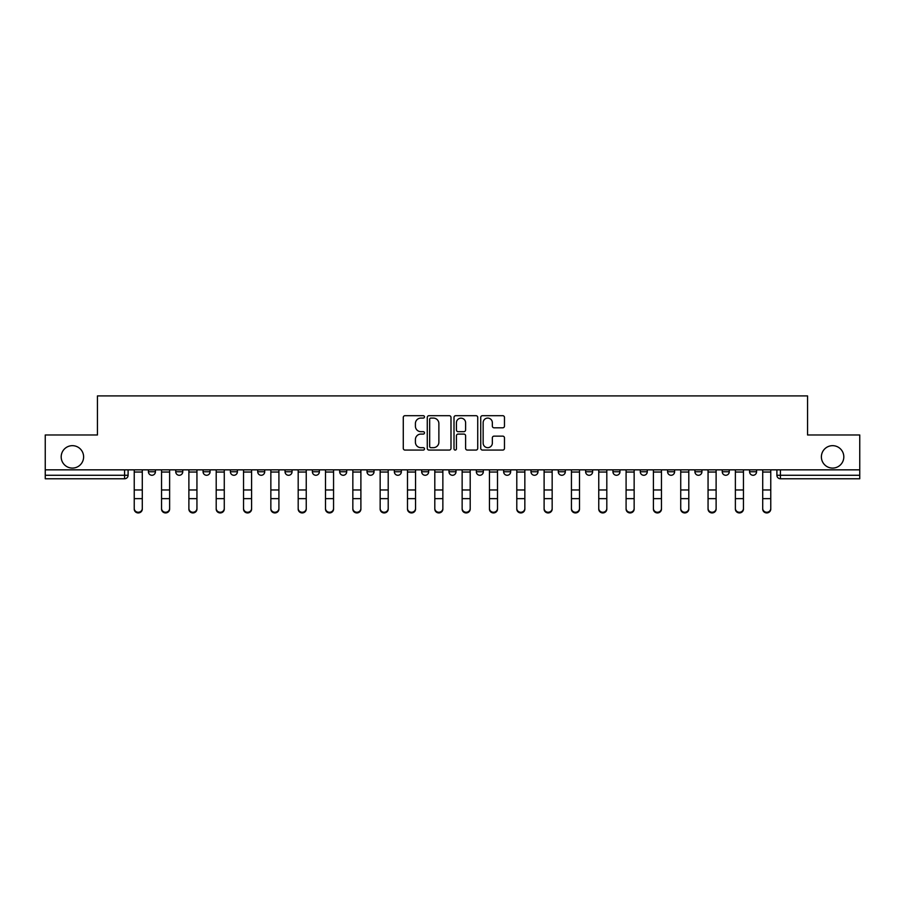 <?xml version="1.0" encoding="UTF-8"?>
<svg xmlns="http://www.w3.org/2000/svg" width="905" height="905" viewBox="0 0 905 905"><rect width="100%" height="100%" fill="white"/><g stroke="black" fill="none" stroke-linecap="round" stroke-linejoin="round"><path stroke-width="1.36" d="M424.479 416.888A1.199 1.199 0 0 0 423.269 415.689L404.999 415.689A1.72 1.72 0 0 0 403.279 417.409L403.279 448.348A1.72 1.72 0 0 0 404.999 450.068L423.269 450.068A1.199 1.199 0 0 0 424.479 448.869A1.199 1.199 0 0 0 423.269 447.67L420.904 447.67A5.498 5.498 0 0 1 415.406 442.16L415.406 439.581A5.498 5.498 0 0 1 420.904 434.083L423.269 434.083A1.199 1.199 0 0 0 424.479 432.873A1.199 1.199 0 0 0 423.269 431.674L420.904 431.674A5.498 5.498 0 0 1 415.406 426.176L415.406 423.597A5.498 5.498 0 0 1 420.904 418.087L423.269 418.087A1.199 1.199 0 0 0 424.479 416.888M821.389 456.878A11.211 11.211 0 0 0 832.6 468.089A11.211 11.211 0 0 0 843.811 456.878A11.211 11.211 0 0 0 832.6 445.667A11.211 11.211 0 0 0 821.389 456.878M61.189 456.878A11.211 11.211 0 0 0 72.4 468.089A11.211 11.211 0 0 0 83.611 456.878A11.211 11.211 0 0 0 72.4 445.667A11.211 11.211 0 0 0 61.189 456.878M722.247 471.765L722.247 469.842L722.247 471.765A3.507 3.507 0 0 0 725.753 475.272A3.507 3.507 0 0 1 722.247 471.765L729.26 471.765A3.507 3.507 0 0 1 725.753 475.272M421.673 469.842L421.673 471.765L428.676 471.765A3.507 3.507 0 0 1 425.18 475.272A3.507 3.507 0 0 1 421.673 471.765L421.673 469.842M394.342 469.842L394.342 471.765L401.356 471.765A3.507 3.507 0 0 1 397.849 475.272A3.507 3.507 0 0 1 394.342 471.765L394.342 469.842M257.721 471.765L257.721 469.842L257.721 471.765A3.507 3.507 0 0 0 261.228 475.272A3.507 3.507 0 0 1 257.721 471.765L264.724 471.765A3.507 3.507 0 0 1 261.228 475.272M203.071 469.842L203.071 471.765L210.073 471.765A3.507 3.507 0 0 1 206.578 475.272A3.507 3.507 0 0 1 203.071 471.765L203.071 469.842M175.74 471.765L175.74 469.842L175.74 471.765A3.507 3.507 0 0 0 179.247 475.272A3.507 3.507 0 0 1 175.74 471.765L182.753 471.765A3.507 3.507 0 0 1 179.247 475.272A3.507 3.507 0 0 0 182.753 471.765A3.507 3.507 0 0 1 179.247 475.272M148.42 471.765L148.42 469.842L148.42 471.765A3.507 3.507 0 0 0 151.927 475.272A3.507 3.507 0 0 1 148.42 471.765L155.422 471.765A3.507 3.507 0 0 1 151.927 475.272A3.507 3.507 0 0 0 155.422 471.765A3.507 3.507 0 0 1 151.927 475.272M502.75 427.805A1.72 1.72 0 0 0 504.47 426.085L504.47 417.409A1.72 1.72 0 0 0 502.75 415.689L482.456 415.689A1.72 1.72 0 0 0 480.736 417.409L480.736 448.348A1.72 1.72 0 0 0 482.456 450.068L502.75 450.068A1.72 1.72 0 0 0 504.47 448.348L504.47 437.862A1.72 1.72 0 0 0 502.75 436.142L494.062 436.142A1.72 1.72 0 0 0 492.343 437.862L492.343 443.065A4.604 4.604 0 0 1 487.75 447.67A4.604 4.604 0 0 1 483.146 443.065L483.146 422.692A4.604 4.604 0 0 1 487.75 418.087A4.604 4.604 0 0 1 492.343 422.692L492.343 426.085A1.72 1.72 0 0 0 494.062 427.805L502.75 427.805M45.25 469.842L45.25 434.977L97.446 434.977L97.446 395.915L807.554 395.915L807.554 434.977L859.75 434.977L859.75 469.842L45.25 469.842L45.25 475.272L128.103 475.272L128.103 469.842M450.995 417.409A1.72 1.72 0 0 0 449.276 415.689L428.993 415.689A1.72 1.72 0 0 0 427.273 417.409L427.273 448.348A1.72 1.72 0 0 0 428.993 450.068L449.276 450.068A1.72 1.72 0 0 0 450.995 448.348L450.995 417.409M455.724 415.689L476.007 415.689A1.72 1.72 0 0 1 477.727 417.409L477.727 448.348A1.72 1.72 0 0 1 476.007 450.068L467.331 450.068A1.72 1.72 0 0 1 465.611 448.348L465.611 435.803A1.72 1.72 0 0 0 463.892 434.083L458.134 434.083A1.72 1.72 0 0 0 456.414 435.803L456.414 448.869A1.199 1.199 0 0 1 455.204 450.068A1.199 1.199 0 0 1 454.005 448.869L454.005 417.409A1.72 1.72 0 0 1 455.724 415.689M776.897 469.842L776.897 475.272L859.75 475.272L859.75 478.768L780.404 478.768A3.507 3.507 0 0 1 776.897 475.272L776.897 469.842M859.75 469.842L859.75 475.272M128.103 475.272A3.507 3.507 0 0 1 124.596 478.768A3.507 3.507 0 0 0 128.103 475.272A3.507 3.507 0 0 1 124.596 478.768L45.25 478.768L45.25 475.272M756.58 469.842L756.58 471.765A3.507 3.507 0 0 1 753.073 475.272A3.507 3.507 0 0 1 749.578 471.765L756.58 471.765M749.578 469.842L749.578 471.765M729.26 469.842L729.26 471.765L729.26 469.842M701.929 469.842L701.929 471.765A3.507 3.507 0 0 1 698.422 475.272A3.507 3.507 0 0 1 694.927 471.765L701.929 471.765A3.507 3.507 0 0 1 698.422 475.272A3.507 3.507 0 0 0 701.929 471.765L701.929 469.842M694.927 469.842L694.927 471.765M674.61 469.842L674.61 471.765A3.507 3.507 0 0 1 671.103 475.272A3.507 3.507 0 0 1 667.596 471.765L674.61 471.765L674.61 469.842M667.596 469.842L667.596 471.765M647.279 469.842L647.279 471.765A3.507 3.507 0 0 1 643.772 475.272A3.507 3.507 0 0 1 640.276 471.765L647.279 471.765M640.276 469.842L640.276 471.765M619.959 469.842L619.959 471.765A3.507 3.507 0 0 1 616.452 475.272A3.507 3.507 0 0 1 612.945 471.765L619.959 471.765L619.959 469.842M612.945 469.842L612.945 471.765M592.628 469.842L592.628 471.765A3.507 3.507 0 0 1 589.121 475.272A3.507 3.507 0 0 1 585.625 471.765L592.628 471.765L592.628 469.842M585.625 469.842L585.625 471.765M565.308 469.842L565.308 471.765A3.507 3.507 0 0 1 561.801 475.272A3.507 3.507 0 0 1 558.294 471.765L565.308 471.765M558.294 469.842L558.294 471.765M537.977 469.842L537.977 471.765A3.507 3.507 0 0 1 534.47 475.272A3.507 3.507 0 0 1 530.975 471.765L537.977 471.765M530.975 469.842L530.975 471.765M510.658 469.842L510.658 471.765A3.507 3.507 0 0 1 507.151 475.272A3.507 3.507 0 0 1 503.644 471.765A3.507 3.507 0 0 0 507.151 475.272M503.644 469.842L503.644 471.765L510.658 471.765M483.327 469.842L483.327 471.765A3.507 3.507 0 0 1 479.82 475.272A3.507 3.507 0 0 1 476.324 471.765L483.327 471.765L483.327 469.842M476.324 469.842L476.324 471.765M456.007 469.842L456.007 471.765A3.507 3.507 0 0 1 452.5 475.272A3.507 3.507 0 0 1 448.993 471.765L456.007 471.765A3.507 3.507 0 0 1 452.5 475.272A3.507 3.507 0 0 0 456.007 471.765L456.007 469.842M448.993 469.842L448.993 471.765M428.676 469.842L428.676 471.765M401.356 469.842L401.356 471.765L401.356 469.842M374.025 469.842L374.025 471.765A3.507 3.507 0 0 1 370.53 475.272A3.507 3.507 0 0 1 367.023 471.765L374.025 471.765L374.025 469.842M367.023 469.842L367.023 471.765M346.706 469.842L346.706 471.765A3.507 3.507 0 0 1 343.199 475.272A3.507 3.507 0 0 1 339.692 471.765L346.706 471.765M339.692 469.842L339.692 471.765M319.375 469.842L319.375 471.765A3.507 3.507 0 0 1 315.879 475.272A3.507 3.507 0 0 1 312.372 471.765L319.375 471.765M312.372 469.842L312.372 471.765M292.055 469.842L292.055 471.765A3.507 3.507 0 0 1 288.548 475.272A3.507 3.507 0 0 1 285.041 471.765L292.055 471.765A3.507 3.507 0 0 1 288.548 475.272A3.507 3.507 0 0 0 292.055 471.765M285.041 469.842L285.041 471.765M264.724 469.842L264.724 471.765M237.404 469.842L237.404 471.765A3.507 3.507 0 0 1 233.897 475.272A3.507 3.507 0 0 1 230.39 471.765L237.404 471.765A3.507 3.507 0 0 1 233.897 475.272A3.507 3.507 0 0 0 237.404 471.765L237.404 469.842M230.39 469.842L230.39 471.765M210.073 469.842L210.073 471.765L210.073 469.842M182.753 469.842L182.753 471.765L182.753 469.842M155.422 469.842L155.422 471.765L155.422 469.842M430.882 418.087A1.199 1.199 0 0 0 429.671 419.298L429.671 446.459A1.199 1.199 0 0 0 430.882 447.67L433.371 447.67A5.498 5.498 0 0 0 438.88 442.16L438.88 423.597A5.498 5.498 0 0 0 433.371 418.087L430.882 418.087M465.611 422.782A4.604 4.604 0 0 0 461.007 418.178A4.604 4.604 0 0 0 456.414 422.782L456.414 429.954A1.72 1.72 0 0 0 458.134 431.674L463.892 431.674A1.72 1.72 0 0 0 465.611 429.954L465.611 422.782M134.234 509.085L134.234 508.406A4.027 3.846 0 0 0 138.261 512.253A4.027 3.846 0 0 0 142.289 508.406L142.289 509.085A4.027 3.846 180 0 1 138.261 512.931A4.027 3.846 180 0 1 134.234 509.085L134.234 499.322M134.234 469.842L134.234 508.406M142.289 469.842L142.289 508.406M161.554 509.085L161.554 508.406A4.027 3.846 0 0 0 165.581 512.253A4.027 3.846 0 0 0 169.62 508.406L169.62 509.085A4.027 3.846 180 0 1 165.581 512.931A4.027 3.846 180 0 1 161.554 509.085L161.554 499.322M188.885 509.085L188.885 508.406A4.027 3.846 0 0 0 192.912 512.253A4.027 3.846 0 0 0 196.939 508.406L196.939 509.085A4.027 3.846 180 0 1 192.912 512.931A4.027 3.846 180 0 1 188.885 509.085L188.885 499.322M161.554 469.842L161.554 508.406M169.62 469.842L169.62 508.406M188.885 469.842L188.885 508.406M196.939 469.842L196.939 508.406M216.205 509.085L216.205 508.406A4.027 3.846 0 0 0 220.232 512.253A4.027 3.846 0 0 0 224.27 508.406L224.27 509.085A4.027 3.846 180 0 1 220.232 512.931A4.027 3.846 180 0 1 216.205 509.085L216.205 499.322M243.536 509.085L243.536 508.406A4.027 3.846 0 0 0 247.563 512.253A4.027 3.846 0 0 0 251.59 508.406L251.59 509.085A4.027 3.846 180 0 1 247.563 512.931A4.027 3.846 180 0 1 243.536 509.085L243.536 499.322M270.855 509.085L270.855 508.406A4.027 3.846 0 0 0 274.882 512.253A4.027 3.846 0 0 0 278.91 508.406L278.91 509.085A4.027 3.846 180 0 1 274.882 512.931A4.027 3.846 180 0 1 270.855 509.085L270.855 499.322M216.205 469.842L216.205 508.406M224.27 469.842L224.27 508.406M243.536 469.842L243.536 508.406M251.59 469.842L251.59 508.406M270.855 469.842L270.855 508.406M278.91 469.842L278.91 508.406M298.186 509.085L298.186 508.406A4.027 3.846 0 0 0 302.213 512.253A4.027 3.846 0 0 0 306.241 508.406L306.241 509.085A4.027 3.846 180 0 1 302.213 512.931A4.027 3.846 180 0 1 298.186 509.085L298.186 499.322M298.186 469.842L298.186 508.406M306.241 469.842L306.241 508.406M325.506 509.085L325.506 508.406A4.027 3.846 0 0 0 329.533 512.253A4.027 3.846 0 0 0 333.56 508.406L333.56 509.085A4.027 3.846 180 0 1 329.533 512.931A4.027 3.846 180 0 1 325.506 509.085L325.506 499.322M325.506 469.842L325.506 508.406M333.56 469.842L333.56 508.406M352.837 509.085L352.837 508.406A4.027 3.846 0 0 0 356.864 512.253A4.027 3.846 0 0 0 360.891 508.406L360.891 509.085A4.027 3.846 180 0 1 356.864 512.931A4.027 3.846 180 0 1 352.837 509.085L352.837 499.322M352.837 469.842L352.837 508.406M360.891 469.842L360.891 508.406M380.157 509.085L380.157 508.406A4.027 3.846 0 0 0 384.184 512.253A4.027 3.846 0 0 0 388.211 508.406L388.211 509.085A4.027 3.846 180 0 1 384.184 512.931A4.027 3.846 180 0 1 380.157 509.085L380.157 499.322M380.157 469.842L380.157 508.406M388.211 469.842L388.211 508.406M407.488 509.085L407.488 508.406A4.027 3.846 0 0 0 411.515 512.253A4.027 3.846 0 0 0 415.542 508.406L415.542 509.085A4.027 3.846 180 0 1 411.515 512.931A4.027 3.846 180 0 1 407.488 509.085L407.488 499.322M407.488 469.842L407.488 508.406M415.542 469.842L415.542 508.406M434.807 509.085L434.807 508.406A4.027 3.846 0 0 0 438.835 512.253A4.027 3.846 0 0 0 442.862 508.406L442.862 509.085A4.027 3.846 180 0 1 438.835 512.931A4.027 3.846 180 0 1 434.807 509.085L434.807 499.322M434.807 469.842L434.807 508.406M442.862 469.842L442.862 508.406M462.138 509.085L462.138 508.406A4.027 3.846 0 0 0 466.166 512.253A4.027 3.846 0 0 0 470.193 508.406L470.193 509.085A4.027 3.846 180 0 1 466.166 512.931A4.027 3.846 180 0 1 462.138 509.085L462.138 499.322M462.138 469.842L462.138 508.406M470.193 469.842L470.193 508.406M489.458 509.085L489.458 508.406A4.027 3.846 0 0 0 493.485 512.253A4.027 3.846 0 0 0 497.512 508.406L497.512 509.085A4.027 3.846 180 0 1 493.485 512.931A4.027 3.846 180 0 1 489.458 509.085L489.458 499.322M489.458 469.842L489.458 508.406M497.512 469.842L497.512 508.406M516.789 509.085L516.789 508.406A4.027 3.846 0 0 0 520.816 512.253A4.027 3.846 0 0 0 524.843 508.406L524.843 509.085A4.027 3.846 180 0 1 520.816 512.931A4.027 3.846 180 0 1 516.789 509.085L516.789 499.322M516.789 469.842L516.789 508.406M524.843 469.842L524.843 508.406M544.109 509.085L544.109 508.406A4.027 3.846 0 0 0 548.136 512.253A4.027 3.846 0 0 0 552.163 508.406L552.163 509.085A4.027 3.846 180 0 1 548.136 512.931A4.027 3.846 180 0 1 544.109 509.085L544.109 499.322M544.109 469.842L544.109 508.406M552.163 469.842L552.163 508.406M571.44 509.085L571.44 508.406A4.027 3.846 0 0 0 575.467 512.253A4.027 3.846 0 0 0 579.494 508.406L579.494 509.085A4.027 3.846 180 0 1 575.467 512.931A4.027 3.846 180 0 1 571.44 509.085L571.44 499.322M571.44 469.842L571.44 508.406M579.494 469.842L579.494 508.406M598.759 509.085L598.759 508.406A4.027 3.846 0 0 0 602.787 512.253A4.027 3.846 0 0 0 606.814 508.406L606.814 509.085A4.027 3.846 180 0 1 602.787 512.931A4.027 3.846 180 0 1 598.759 509.085L598.759 499.322M598.759 469.842L598.759 508.406M606.814 469.842L606.814 508.406M626.09 509.085L626.09 508.406A4.027 3.846 0 0 0 630.118 512.253A4.027 3.846 0 0 0 634.145 508.406L634.145 509.085A4.027 3.846 180 0 1 630.118 512.931A4.027 3.846 180 0 1 626.09 509.085L626.09 499.322M626.09 469.842L626.09 508.406M634.145 469.842L634.145 508.406M653.41 509.085L653.41 508.406A4.027 3.846 0 0 0 657.437 512.253A4.027 3.846 0 0 0 661.465 508.406L661.465 509.085A4.027 3.846 180 0 1 657.437 512.931A4.027 3.846 180 0 1 653.41 509.085L653.41 499.322M653.41 469.842L653.41 508.406M661.465 469.842L661.465 508.406M680.73 509.085L680.73 508.406A4.027 3.846 0 0 0 684.768 512.253A4.027 3.846 0 0 0 688.796 508.406L688.796 509.085A4.027 3.846 180 0 1 684.768 512.931A4.027 3.846 180 0 1 680.73 509.085L680.73 499.322M680.73 469.842L680.73 508.406M688.796 469.842L688.796 508.406M708.061 509.085L708.061 508.406A4.027 3.846 0 0 0 712.088 512.253A4.027 3.846 0 0 0 716.115 508.406L716.115 509.085A4.027 3.846 180 0 1 712.088 512.931A4.027 3.846 180 0 1 708.061 509.085L708.061 499.322M708.061 469.842L708.061 508.406M716.115 469.842L716.115 508.406M735.38 509.085L735.38 508.406A4.027 3.846 0 0 0 739.419 512.253A4.027 3.846 0 0 0 743.446 508.406L743.446 509.085A4.027 3.846 180 0 1 739.419 512.931A4.027 3.846 180 0 1 735.38 509.085L735.38 499.322M735.38 469.842L735.38 508.406M743.446 469.842L743.446 508.406M762.711 509.085L762.711 508.406A4.027 3.846 0 0 0 766.739 512.253A4.027 3.846 0 0 0 770.766 508.406L770.766 509.085A4.027 3.846 180 0 1 766.739 512.931A4.027 3.846 180 0 1 762.711 509.085L762.711 499.322M762.711 469.842L762.711 508.406M770.766 469.842L770.766 508.406M124.596 469.842L124.596 478.768M780.404 469.842L780.404 478.768M142.289 472.037L134.234 472.037M142.289 489.967L134.234 489.967M142.289 498.644L134.234 498.644M169.62 472.037L161.554 472.037M169.62 489.967L161.554 489.967M169.62 498.644L161.554 498.644M196.939 472.037L188.885 472.037M196.939 489.967L188.885 489.967M196.939 498.644L188.885 498.644M224.27 472.037L216.205 472.037M224.27 489.967L216.205 489.967M224.27 498.644L216.205 498.644M251.59 472.037L243.536 472.037M251.59 489.967L243.536 489.967M251.59 498.644L243.536 498.644M278.91 472.037L270.855 472.037M278.91 489.967L270.855 489.967M278.91 498.644L270.855 498.644M306.241 472.037L298.186 472.037M306.241 489.967L298.186 489.967M306.241 498.644L298.186 498.644M333.56 472.037L325.506 472.037M333.56 489.967L325.506 489.967M333.56 498.644L325.506 498.644M360.891 472.037L352.837 472.037M360.891 489.967L352.837 489.967M360.891 498.644L352.837 498.644M388.211 472.037L380.157 472.037M388.211 489.967L380.157 489.967M388.211 498.644L380.157 498.644M415.542 472.037L407.488 472.037M415.542 489.967L407.488 489.967M415.542 498.644L407.488 498.644M442.862 472.037L434.807 472.037M442.862 489.967L434.807 489.967M442.862 498.644L434.807 498.644M470.193 472.037L462.138 472.037M470.193 489.967L462.138 489.967M470.193 498.644L462.138 498.644M497.512 472.037L489.458 472.037M497.512 489.967L489.458 489.967M497.512 498.644L489.458 498.644M524.843 472.037L516.789 472.037M524.843 489.967L516.789 489.967M524.843 498.644L516.789 498.644M552.163 472.037L544.109 472.037M552.163 489.967L544.109 489.967M552.163 498.644L544.109 498.644M579.494 472.037L571.44 472.037M579.494 489.967L571.44 489.967M579.494 498.644L571.44 498.644M606.814 472.037L598.759 472.037M606.814 489.967L598.759 489.967M606.814 498.644L598.759 498.644M634.145 472.037L626.09 472.037M634.145 489.967L626.09 489.967M634.145 498.644L626.09 498.644M661.465 472.037L653.41 472.037M661.465 489.967L653.41 489.967M661.465 498.644L653.41 498.644M688.796 472.037L680.73 472.037M688.796 489.967L680.73 489.967M688.796 498.644L680.73 498.644M716.115 472.037L708.061 472.037M716.115 489.967L708.061 489.967M716.115 498.644L708.061 498.644M743.446 472.037L735.38 472.037M743.446 489.967L735.38 489.967M743.446 498.644L735.38 498.644M770.766 472.037L762.711 472.037M770.766 489.967L762.711 489.967M770.766 498.644L762.711 498.644"/></g></svg>
